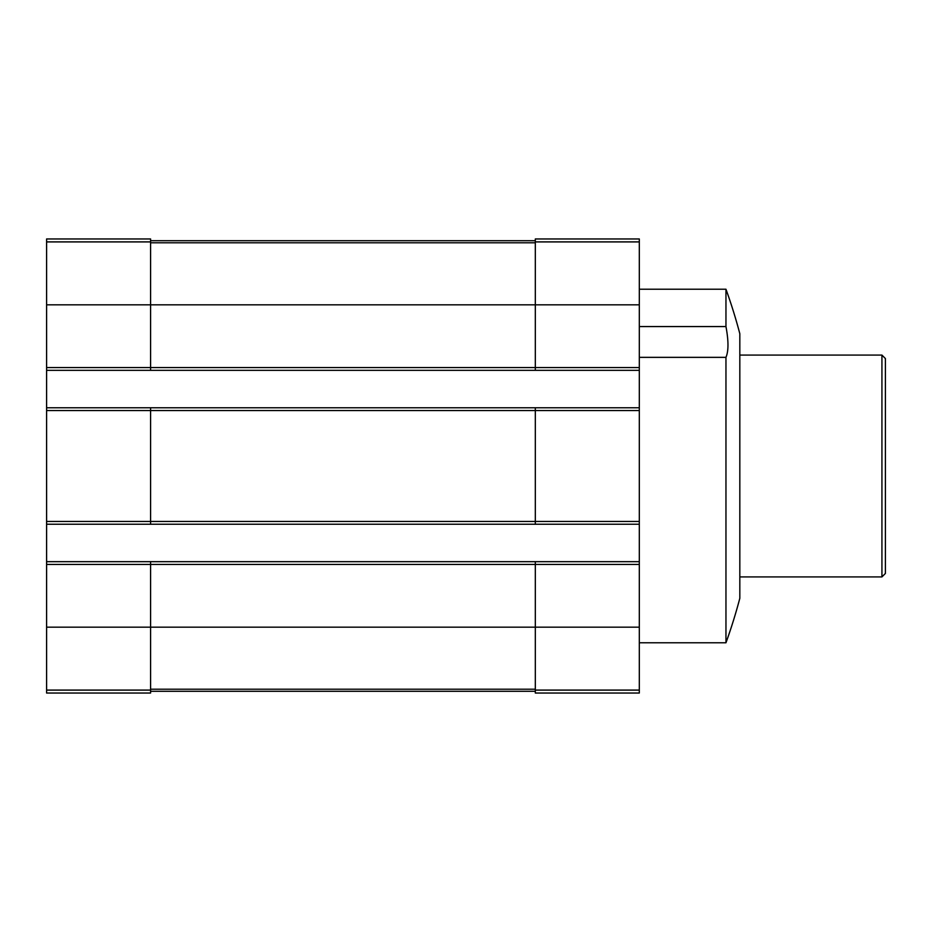 <?xml version="1.0" encoding="UTF-8"?>
<svg xmlns="http://www.w3.org/2000/svg" width="932" height="932" viewBox="0 0 932 932"><rect width="100%" height="100%" fill="white"/><g stroke="black" fill="none" stroke-linecap="round" stroke-linejoin="round"><path stroke-width="1.4" d="M46.6 241.912L150.588 241.912L150.588 238.965L46.6 238.965L46.6 367.558L535.317 367.558L535.317 238.965L639.305 238.965L639.305 693.035L535.317 693.035L535.317 690.088L639.305 690.088M725.958 289.223A519.916 519.916 0 0 1 739.822 333.714L739.822 598.286A519.916 519.916 0 0 1 725.958 642.777L725.958 357.352C728.638 351.154 728.638 340.891 725.958 326.561L725.958 289.223L639.305 289.223M725.958 326.561L639.305 326.561M725.958 357.352L639.305 357.352M46.6 367.558L46.6 693.035L150.588 693.035L150.588 564.442L639.305 564.442M46.6 521.454L150.588 521.454L150.588 410.546L639.305 410.546M46.6 370.33L150.588 370.33L150.588 304.822L639.305 304.822M46.6 561.67L150.588 561.67L150.588 564.442L46.6 564.442M535.317 524.227L535.317 521.454L150.588 521.454L150.588 524.227L639.305 524.227M46.6 407.773L150.588 407.773L150.588 410.546L46.6 410.546M150.588 241.912L150.588 304.822L46.6 304.822M150.588 561.67L535.317 561.67L535.317 690.088M639.305 521.454L535.317 521.454L535.317 407.773L639.305 407.773M639.305 367.558L535.317 367.558L535.317 370.33L639.305 370.33M150.588 691.299L535.317 691.299M150.588 240.701L535.317 240.701M150.588 370.33L535.317 370.33M150.588 407.773L535.317 407.773M535.317 561.67L639.305 561.67M46.6 524.227L150.588 524.227M881.928 355.08L881.928 576.92L885.4 573.448L885.4 358.552L881.928 355.08L739.822 355.08M46.6 627.178L639.305 627.178M46.6 690.088L150.588 690.088M150.588 689.214L535.317 689.214M150.588 242.786L535.317 242.786M535.317 241.912L639.305 241.912M725.958 642.777L639.305 642.777M881.928 576.92L739.822 576.92"/></g></svg>
